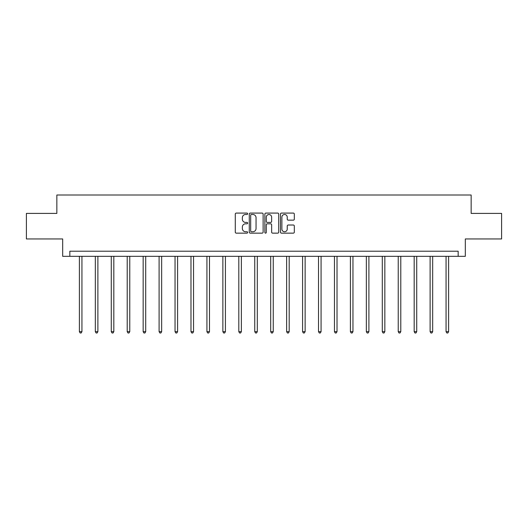 <?xml version="1.0" encoding="UTF-8"?>
<svg xmlns="http://www.w3.org/2000/svg" width="528" height="528" viewBox="0 0 528 528"><rect width="100%" height="100%" fill="white"/><g stroke="black" fill="none" stroke-linecap="round" stroke-linejoin="round"><path stroke-width="0.79" d="M247.652 213.781A0.7 0.7 0 0 0 246.946 213.081L236.287 213.081A1.003 1.003 0 0 0 235.283 214.084L235.283 232.142A1.003 1.003 0 0 0 236.287 233.145L246.946 233.145A0.7 0.7 0 0 0 247.652 232.439A0.7 0.7 0 0 0 246.946 231.739L245.566 231.739A3.208 3.208 0 0 1 242.359 228.532L242.359 227.027A3.208 3.208 0 0 1 245.566 223.813L246.946 223.813A0.7 0.7 0 0 0 247.652 223.113A0.7 0.7 0 0 0 246.946 222.413L245.566 222.413A3.208 3.208 0 0 1 242.359 219.199L242.359 217.694A3.208 3.208 0 0 1 245.566 214.487L246.946 214.487A0.7 0.7 0 0 0 247.652 213.781M293.317 220.156A1.003 1.003 0 0 0 294.32 219.153L294.32 214.084A1.003 1.003 0 0 0 293.317 213.081L281.477 213.081A1.003 1.003 0 0 0 280.474 214.084L280.474 232.142A1.003 1.003 0 0 0 281.477 233.145L293.317 233.145A1.003 1.003 0 0 0 294.32 232.142L294.32 226.024A1.003 1.003 0 0 0 293.317 225.02L288.248 225.02A1.003 1.003 0 0 0 287.245 226.024L287.245 229.053A2.686 2.686 0 0 1 284.566 231.739A2.686 2.686 0 0 1 281.879 229.053L281.879 217.166A2.686 2.686 0 0 1 284.566 214.487A2.686 2.686 0 0 1 287.245 217.166L287.245 219.153A1.003 1.003 0 0 0 288.248 220.156L293.317 220.156M458.165 256.324L465.32 256.324L465.32 238.953L501.6 238.953L501.6 213.404L471.148 213.404L471.148 195.01L56.852 195.01L56.852 213.404L26.4 213.404L26.4 238.953L62.68 238.953L62.68 256.324L458.165 256.324L458.165 251.216L69.835 251.216L69.835 256.324M263.122 214.084A1.003 1.003 0 0 0 262.119 213.081L250.285 213.081A1.003 1.003 0 0 0 249.282 214.084L249.282 232.142A1.003 1.003 0 0 0 250.285 233.145L262.119 233.145A1.003 1.003 0 0 0 263.122 232.142L263.122 214.084M265.881 213.081L277.715 213.081A1.003 1.003 0 0 1 278.718 214.084L278.718 232.142A1.003 1.003 0 0 1 277.715 233.145L272.653 233.145A1.003 1.003 0 0 1 271.649 232.142L271.649 224.816A1.003 1.003 0 0 0 270.646 223.813L267.287 223.813A1.003 1.003 0 0 0 266.284 224.816L266.284 232.439A0.7 0.7 0 0 1 265.577 233.145A0.7 0.7 0 0 1 264.878 232.439L264.878 214.084A1.003 1.003 0 0 1 265.881 213.081M251.387 214.487A0.7 0.7 0 0 0 250.681 215.186L250.681 231.04A0.7 0.7 0 0 0 251.387 231.739L252.839 231.739A3.208 3.208 0 0 0 256.054 228.532L256.054 217.694A3.208 3.208 0 0 0 252.839 214.487L251.387 214.487M271.649 217.219A2.686 2.686 0 0 0 268.963 214.533A2.686 2.686 0 0 0 266.284 217.219L266.284 221.41A1.003 1.003 0 0 0 267.287 222.413L270.646 222.413A1.003 1.003 0 0 0 271.649 221.41L271.649 217.219M79.385 256.324L79.385 331.663L81.939 331.663L81.939 256.324M81.939 331.663L81.173 332.99L80.157 332.99L79.385 331.663M95.33 256.324L95.33 331.663L97.885 331.663L97.885 256.324M97.885 331.663L97.119 332.99L96.096 332.99L95.33 331.663M111.269 256.324L111.269 331.663L113.824 331.663L113.824 256.324M113.824 331.663L113.058 332.99L112.035 332.99L111.269 331.663M127.215 256.324L127.215 331.663L129.769 331.663L129.769 256.324M129.769 331.663L129.004 332.99L127.981 332.99L127.215 331.663M143.154 256.324L143.154 331.663L145.708 331.663L145.708 256.324M145.708 331.663L144.943 332.99L143.92 332.99L143.154 331.663M159.1 256.324L159.1 331.663L161.654 331.663L161.654 256.324M161.654 331.663L160.888 332.99L159.865 332.99L159.1 331.663M175.039 256.324L175.039 331.663L177.593 331.663L177.593 256.324M177.593 331.663L176.827 332.99L175.804 332.99L175.039 331.663M190.984 256.324L190.984 331.663L193.538 331.663L193.538 256.324M193.538 331.663L192.773 332.99L191.75 332.99L190.984 331.663M206.923 256.324L206.923 331.663L209.477 331.663L209.477 256.324M209.477 331.663L208.712 332.99L207.689 332.99L206.923 331.663M222.869 256.324L222.869 331.663L225.423 331.663L225.423 256.324M225.423 331.663L224.657 332.99L223.634 332.99L222.869 331.663M238.808 256.324L238.808 331.663L241.362 331.663L241.362 256.324M241.362 331.663L240.596 332.99L239.573 332.99L238.808 331.663M254.753 256.324L254.753 331.663L257.308 331.663L257.308 256.324M257.308 331.663L256.542 332.99L255.519 332.99L254.753 331.663M270.692 256.324L270.692 331.663L273.247 331.663L273.247 256.324M273.247 331.663L272.481 332.99L271.458 332.99L270.692 331.663M286.638 256.324L286.638 331.663L289.192 331.663L289.192 256.324M289.192 331.663L288.427 332.99L287.404 332.99L286.638 331.663M302.577 256.324L302.577 331.663L305.131 331.663L305.131 256.324M305.131 331.663L304.366 332.99L303.343 332.99L302.577 331.663M318.523 256.324L318.523 331.663L321.077 331.663L321.077 256.324M321.077 331.663L320.311 332.99L319.288 332.99L318.523 331.663M334.462 256.324L334.462 331.663L337.016 331.663L337.016 256.324M337.016 331.663L336.25 332.99L335.227 332.99L334.462 331.663M350.407 256.324L350.407 331.663L352.961 331.663L352.961 256.324M352.961 331.663L352.196 332.99L351.173 332.99L350.407 331.663M366.346 256.324L366.346 331.663L368.9 331.663L368.9 256.324M368.9 331.663L368.135 332.99L367.112 332.99L366.346 331.663M382.292 256.324L382.292 331.663L384.846 331.663L384.846 256.324M384.846 331.663L384.08 332.99L383.057 332.99L382.292 331.663M398.231 256.324L398.231 331.663L400.785 331.663L400.785 256.324M400.785 331.663L400.019 332.99L398.996 332.99L398.231 331.663M414.176 256.324L414.176 331.663L416.731 331.663L416.731 256.324M416.731 331.663L415.965 332.99L414.942 332.99L414.176 331.663M430.115 256.324L430.115 331.663L432.67 331.663L432.67 256.324M432.67 331.663L431.904 332.99L430.881 332.99L430.115 331.663M446.061 256.324L446.061 331.663L448.615 331.663L448.615 256.324M448.615 331.663L447.843 332.99L446.827 332.99L446.061 331.663"/></g></svg>
